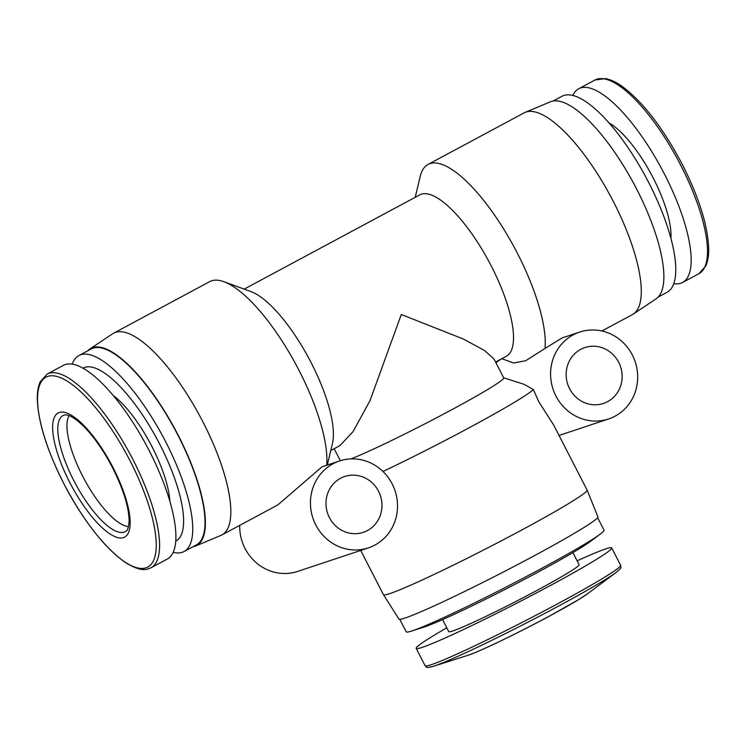 <?xml version="1.0" encoding="UTF-8"?>
<svg xmlns="http://www.w3.org/2000/svg" width="746" height="746" viewBox="0 0 746 746"><rect width="100%" height="100%" fill="white"/><g stroke="black" fill="none" stroke-linecap="round" stroke-linejoin="round"><path stroke-width="1.12" d="M128.536 526.517A64.109 20.599 61.8 0 1 82.461 475.808A64.109 20.599 61.8 0 1 69.024 415.662M572.788 95.46A109.904 35.314 61.8 0 1 578.654 88.793A109.904 35.314 61.8 0 1 580.463 88.009A109.904 35.314 61.8 0 1 663.175 171.627A109.904 35.314 61.8 0 1 682.609 282.454A109.904 35.314 61.8 0 1 680.8 283.238A109.904 35.314 61.8 0 1 673.797 283.666M151.018 567.781L167.346 559.015A109.904 35.314 -118.2 0 0 147.913 448.187A109.904 35.314 -118.2 0 0 65.2 364.57A109.904 35.314 -118.2 0 0 63.391 365.353L47.073 374.11A109.904 35.314 -118.2 0 1 48.882 373.336A109.904 35.314 -118.2 0 1 133.002 459.657A109.904 35.314 -118.2 0 1 151.018 567.781C146.104 569.776 141.563 572.21 125.393 562.512C104.002 547.191 83.403 520.745 63.578 483.166A107.741 34.614 -118.2 0 0 146.076 567.79A107.741 34.614 -118.2 0 0 130.177 461.028A107.741 34.614 -118.2 0 0 47.716 376.413A107.741 34.614 -118.2 0 0 63.615 483.175C46.784 449.866 38.027 421.704 37.3 398.672C37.235 391.874 38.205 386.269 40.191 381.859L47.073 374.11M553.075 101.036L561.924 96.29A111.21 35.733 61.8 0 1 563.752 95.497A111.21 35.733 61.8 0 1 648.871 182.845A111.21 35.733 61.8 0 1 667.111 292.264L658.261 297.011M577.134 560.824A109.904 5.782 152.8 0 1 605.64 548.925A109.904 5.782 152.8 0 1 611.692 547.909A109.904 5.782 152.8 0 1 532.485 595.028A109.904 5.782 152.8 0 1 422.245 647.369A109.904 5.782 152.8 0 1 416.193 648.386A109.904 5.782 152.8 0 1 446.807 627.806M572.909 552.609L579.101 564.657A73.267 3.851 152.8 0 1 526.303 596.073A73.267 3.851 152.8 0 1 452.813 630.957A73.267 3.851 152.8 0 1 448.775 631.638L442.583 619.581M415.214 197.308L420.24 176.326A114.483 36.778 61.8 0 1 428.027 164.446L524.093 112.879A114.483 36.778 61.8 0 1 525.119 112.394L550.352 101.82A111.863 35.939 61.8 0 1 636.804 189.363A111.863 35.939 61.8 0 1 656.098 298.848L633.345 314.029A114.483 36.778 61.8 0 1 632.375 314.616L601.873 330.982M525.119 112.394A114.483 36.778 61.8 0 1 525.977 112.068A114.483 36.778 61.8 0 1 613.594 201.989A114.483 36.778 61.8 0 1 633.345 314.029M175.786 541.12A98.127 31.528 -118.2 0 0 159.877 444.485A98.127 31.528 -118.2 0 0 82.974 368.207M173.212 552.348A111.21 35.733 -118.2 0 0 182.248 552.31A111.21 35.733 -118.2 0 0 184.076 551.518A111.21 35.733 -118.2 0 0 165.845 442.108A111.21 35.733 -118.2 0 0 80.727 354.76A111.21 35.733 -118.2 0 0 78.889 355.553A111.21 35.733 -118.2 0 0 72.203 364.151M428.027 164.446A114.483 36.778 61.8 0 1 429.91 163.635A114.483 36.778 61.8 0 1 517.528 253.547A114.483 36.778 61.8 0 1 545.028 348.438L562.223 337.873L579.689 332.063A45.795 43.296 -108.4 0 1 632.347 355.003A45.795 43.296 -108.4 0 1 608.596 418.963A45.795 43.296 -108.4 0 1 555.929 396.023A45.795 43.296 -108.4 0 1 579.689 332.063M184.076 551.518L196.347 544.934A111.21 35.733 -118.2 0 0 176.681 432.783A111.21 35.733 -118.2 0 0 92.989 348.177A111.21 35.733 -118.2 0 0 91.161 348.969L78.889 355.553M597.611 517.668L604.036 530.154A111.21 5.847 152.8 0 1 600.316 534.033L590.17 541.605A98.127 5.166 152.8 0 1 536.495 572.956A98.127 5.166 152.8 0 1 423.597 627.218L411.531 631.06A111.21 5.847 152.8 0 1 406.216 631.825L399.791 619.329M600.316 534.033A111.21 5.847 152.8 0 1 539.479 569.562A111.21 5.847 152.8 0 1 412.333 630.799A111.21 5.847 152.8 0 1 411.531 631.06M244.156 289.122L419.746 194.874A91.581 29.42 61.8 0 1 421.257 194.221A91.581 29.42 61.8 0 1 491.353 266.154A91.581 29.42 61.8 0 1 506.375 356.262L495.577 362.052M501.844 358.695L513.649 363.004L525.725 360.728L545.028 348.438M501.89 358.705A45.795 43.296 71.6 0 0 495.931 362.752M503.671 377.802L524.224 384.367L533.381 389.589L538.78 401.721L553.7 425.061L587.093 490.038A114.483 6.024 -27.2 0 1 587.102 490.066A114.483 6.024 -27.2 0 1 520.643 530.602A114.483 6.024 -27.2 0 1 389.757 593.639A114.483 6.024 -27.2 0 1 383.472 594.721A114.483 6.024 -27.2 0 1 383.453 594.693L360.71 550.436M382.987 471.481A114.483 6.024 -27.2 0 0 468.087 428.344A114.483 6.024 -27.2 0 0 533.381 389.589M330.786 450.509L340.017 445.548L353.072 431.589L369.969 400.733L401.292 314.495L463.48 339.085L484.564 350.527L494.038 359.059L503.727 377.914A91.581 4.821 152.8 0 1 450.565 410.365A91.581 4.821 152.8 0 1 351.002 458.893M192.925 546.771A111.863 35.939 -118.2 0 0 195.648 545.988A111.863 35.939 -118.2 0 0 178.313 435.459A111.863 35.939 -118.2 0 0 89.902 348.96A111.863 35.939 -118.2 0 0 87.739 350.797M195.648 545.988L220.881 535.414A114.483 36.778 -118.2 0 0 221.907 534.929A114.483 36.778 -118.2 0 0 203.136 422.301A114.483 36.778 -118.2 0 0 115.509 332.38A114.483 36.778 -118.2 0 0 113.625 333.192A114.483 36.778 -118.2 0 0 112.655 333.779L89.902 348.96M113.625 333.192L209.691 281.634A114.483 36.778 61.8 0 1 211.575 280.822A114.483 36.778 61.8 0 1 223.903 281.708A114.483 36.778 61.8 0 1 299.202 370.734A114.483 36.778 61.8 0 1 326.729 465.224M223.903 281.708L250.992 291.611A91.581 29.42 61.8 0 1 311.231 362.836A91.581 29.42 61.8 0 1 332.474 443.432L327.308 465.028M618.704 362.332A29.439 27.835 -108.4 0 1 603.43 403.446A29.439 27.835 -108.4 0 1 569.58 388.694A29.439 27.835 -108.4 0 1 584.845 347.58A29.439 27.835 -108.4 0 1 618.704 362.332M339.523 460.972A45.795 43.296 -108.4 0 1 392.182 483.912A45.795 43.296 -108.4 0 1 368.431 547.872A45.795 43.296 -108.4 0 1 315.772 524.923A45.795 43.296 -108.4 0 1 339.523 460.972L322.058 466.772L277.913 504.874L221.907 534.929M239.708 525.38A45.795 43.296 71.6 0 0 245.033 548.45A45.795 43.296 71.6 0 0 297.701 571.399L368.431 547.872M587.102 490.066L597.919 516.829A111.863 5.884 152.8 0 1 532.97 556.441A111.863 5.884 152.8 0 1 398.933 619.087L383.472 594.721M378.539 491.232A29.439 27.835 -108.4 0 1 363.265 532.355A29.439 27.835 -108.4 0 1 329.415 517.603A29.439 27.835 -108.4 0 1 344.689 476.489A29.439 27.835 -108.4 0 1 378.539 491.232M609.044 122.978A73.267 23.536 61.8 0 1 651.37 174.489A73.267 23.536 61.8 0 1 670.906 238.244M169.846 501.191A73.267 23.536 -118.2 0 0 112.972 395.231M578.654 88.793L594.982 80.027A109.904 35.314 61.8 0 1 596.791 79.253A109.904 35.314 61.8 0 1 680.902 165.575A109.904 35.314 61.8 0 1 698.927 273.698L682.609 282.454M126.261 530.938A65.844 21.158 61.8 0 1 73.714 480.387A65.844 21.158 61.8 0 1 64.091 415.112C65.359 414.823 70.6 413.06 85.529 428.232C95.292 438.676 104.337 451.917 112.674 467.947C123.724 490.141 129.198 508.091 129.105 521.808C128.424 527.786 127.482 530.835 126.261 530.938M69.658 482.28A70.394 22.613 -118.2 0 0 123.528 537.568A70.394 22.613 -118.2 0 0 113.15 467.817A70.394 22.613 -118.2 0 0 59.27 412.529A70.394 22.613 -118.2 0 0 69.658 482.28M467.817 655.352C478.512 652.107 517.23 633.447 548.683 616.522L578.253 599.849L587.307 593.937A70.394 3.702 152.8 0 1 548.795 616.429A70.394 3.702 152.8 0 1 467.817 655.352L433.37 666.309A107.741 5.67 152.8 0 0 557.327 606.74A107.741 5.67 152.8 0 0 616.271 572.322C623.787 565.934 620.075 567.827 620.616 565.282A109.904 5.782 152.8 0 1 556.824 604.232A109.904 5.782 152.8 0 1 431.169 664.742A109.904 5.782 152.8 0 1 425.127 665.758L416.193 648.386M594.982 80.027L605.295 78.582C610.088 79.384 615.31 81.696 620.961 85.538C642.25 100.952 662.737 127.324 682.422 164.642C699.216 197.942 707.973 226.113 708.7 249.136C708.765 255.934 707.795 261.538 705.809 265.949L698.927 273.698M340.335 460.711L334.161 448.691M587.307 593.937L616.271 572.322M425.127 665.758C427.505 666.793 423.803 668.714 433.37 666.309M620.616 565.282L611.692 547.909M608.596 418.963L559.034 435.45"/></g></svg>

